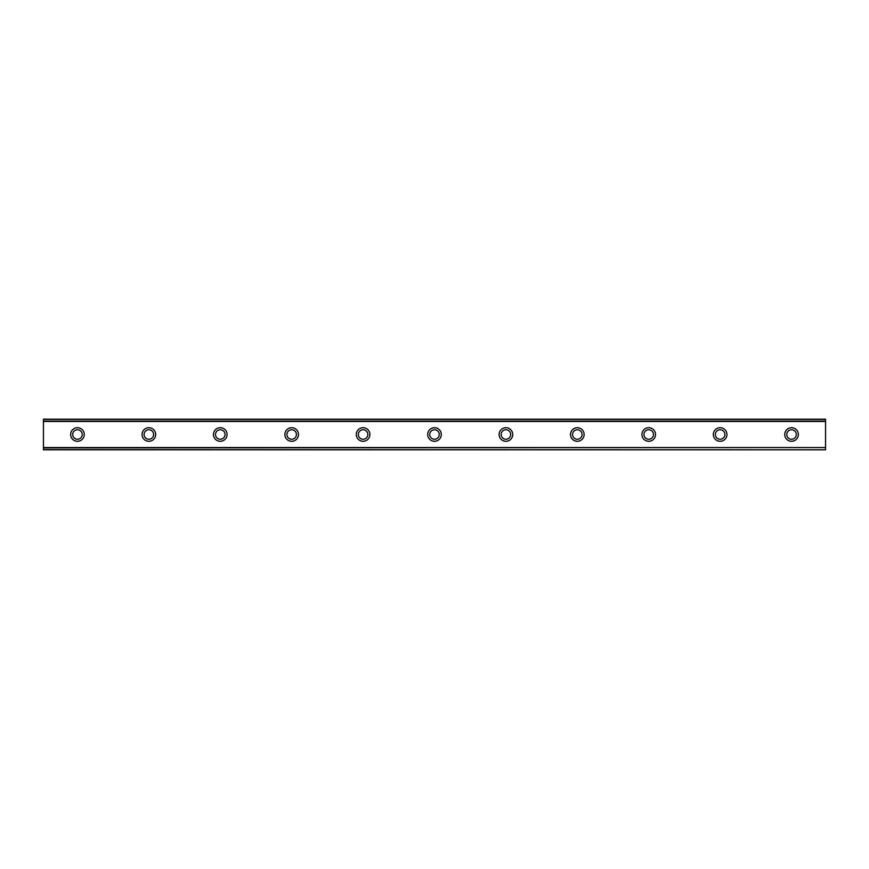 <?xml version="1.0" encoding="UTF-8"?>
<svg xmlns="http://www.w3.org/2000/svg" width="869" height="869" viewBox="0 0 869 869"><rect width="100%" height="100%" fill="white"/><g stroke="black" fill="none" stroke-linecap="round" stroke-linejoin="round"><path stroke-width="1.3" d="M77.45 427.7A6.8 6.8 0 0 0 70.65 434.5A6.8 6.8 0 0 0 77.45 441.3A6.8 6.8 0 0 0 84.26 434.5A6.8 6.8 0 0 0 77.45 427.7M791.55 427.7A6.8 6.8 0 0 0 784.74 434.5A6.8 6.8 0 0 0 791.55 441.3A6.8 6.8 0 0 0 798.35 434.5A6.8 6.8 0 0 0 791.55 427.7M720.14 427.7A6.8 6.8 0 0 0 713.34 434.5A6.8 6.8 0 0 0 720.14 441.3A6.8 6.8 0 0 0 726.94 434.5A6.8 6.8 0 0 0 720.14 427.7M648.73 427.7A6.8 6.8 0 0 0 641.93 434.5A6.8 6.8 0 0 0 648.73 441.3A6.8 6.8 0 0 0 655.53 434.5A6.8 6.8 0 0 0 648.73 427.7M577.32 427.7A6.8 6.8 0 0 0 570.52 434.5A6.8 6.8 0 0 0 577.32 441.3A6.8 6.8 0 0 0 584.12 434.5A6.8 6.8 0 0 0 577.32 427.7M505.91 427.7A6.8 6.8 0 0 0 499.11 434.5A6.8 6.8 0 0 0 505.91 441.3A6.8 6.8 0 0 0 512.71 434.5A6.8 6.8 0 0 0 505.91 427.7M434.5 427.7A6.8 6.8 0 0 0 427.7 434.5A6.8 6.8 0 0 0 434.5 441.3A6.8 6.8 0 0 0 441.3 434.5A6.8 6.8 0 0 0 434.5 427.7M363.09 427.7A6.8 6.8 0 0 0 356.29 434.5A6.8 6.8 0 0 0 363.09 441.3A6.8 6.8 0 0 0 369.89 434.5A6.8 6.8 0 0 0 363.09 427.7M291.68 427.7A6.8 6.8 0 0 0 284.88 434.5A6.8 6.8 0 0 0 291.68 441.3A6.8 6.8 0 0 0 298.48 434.5A6.8 6.8 0 0 0 291.68 427.7M220.27 427.7A6.8 6.8 0 0 0 213.47 434.5A6.8 6.8 0 0 0 220.27 441.3A6.8 6.8 0 0 0 227.07 434.5A6.8 6.8 0 0 0 220.27 427.7M148.86 427.7A6.8 6.8 0 0 0 142.06 434.5A6.8 6.8 0 0 0 148.86 441.3A6.8 6.8 0 0 0 155.66 434.5A6.8 6.8 0 0 0 148.86 427.7M43.45 419.358L825.55 419.358L43.45 419.195L825.55 419.195L43.45 419.195L43.45 421.454L825.55 421.454L825.55 447.546L43.45 447.546L43.45 421.454M77.45 439.258A4.758 4.758 0 0 1 72.692 434.5A4.758 4.758 0 0 1 77.45 429.742A4.758 4.758 0 0 1 82.218 434.5A4.758 4.758 0 0 1 77.45 439.258M791.55 439.258A4.758 4.758 0 0 1 786.782 434.5A4.758 4.758 0 0 1 791.55 429.742A4.758 4.758 0 0 1 796.308 434.5A4.758 4.758 0 0 1 791.55 439.258M720.14 439.258A4.758 4.758 0 0 1 715.372 434.5A4.758 4.758 0 0 1 720.14 429.742A4.758 4.758 0 0 1 724.898 434.5A4.758 4.758 0 0 1 720.14 439.258M648.73 439.258A4.758 4.758 0 0 1 643.962 434.5A4.758 4.758 0 0 1 648.73 429.742A4.758 4.758 0 0 1 653.488 434.5A4.758 4.758 0 0 1 648.73 439.258M577.32 439.258A4.758 4.758 0 0 1 572.562 434.5A4.758 4.758 0 0 1 577.32 429.742A4.758 4.758 0 0 1 582.078 434.5A4.758 4.758 0 0 1 577.32 439.258M505.91 439.258A4.758 4.758 0 0 1 501.152 434.5A4.758 4.758 0 0 1 505.91 429.742A4.758 4.758 0 0 1 510.668 434.5A4.758 4.758 0 0 1 505.91 439.258M434.5 439.258A4.758 4.758 0 0 1 429.742 434.5A4.758 4.758 0 0 1 434.5 429.742A4.758 4.758 0 0 1 439.258 434.5A4.758 4.758 0 0 1 434.5 439.258M363.09 439.258A4.758 4.758 0 0 1 358.332 434.5A4.758 4.758 0 0 1 363.09 429.742A4.758 4.758 0 0 1 367.848 434.5A4.758 4.758 0 0 1 363.09 439.258M291.68 439.258A4.758 4.758 0 0 1 286.922 434.5A4.758 4.758 0 0 1 291.68 429.742A4.758 4.758 0 0 1 296.438 434.5A4.758 4.758 0 0 1 291.68 439.258M220.27 439.258A4.758 4.758 0 0 1 215.512 434.5A4.758 4.758 0 0 1 220.27 429.742A4.758 4.758 0 0 1 225.038 434.5A4.758 4.758 0 0 1 220.27 439.258M148.86 439.258A4.758 4.758 0 0 1 144.102 434.5A4.758 4.758 0 0 1 148.86 429.742A4.758 4.758 0 0 1 153.628 434.5A4.758 4.758 0 0 1 148.86 439.258M43.45 449.642L825.55 449.805L43.45 449.642L43.45 447.883L825.55 447.546M825.55 447.883L825.55 449.642M825.55 449.805L43.45 449.805L825.55 449.805M825.55 419.358L825.55 421.454M825.55 421.117L43.45 421.117"/></g></svg>
